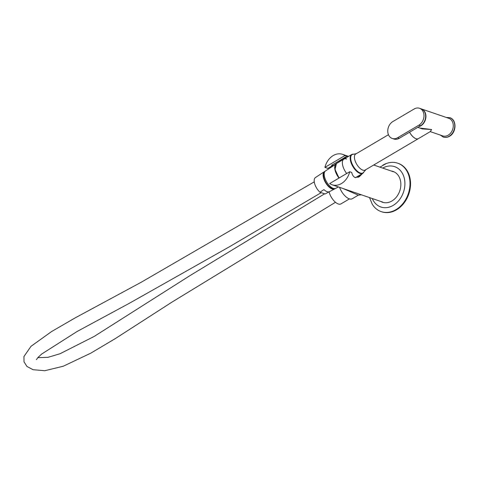 <?xml version="1.0" encoding="UTF-8"?>
<svg xmlns="http://www.w3.org/2000/svg" width="479" height="479" viewBox="0 0 479 479"><rect width="100%" height="100%" fill="white"/><g stroke="black" fill="none" stroke-linecap="round" stroke-linejoin="round"><path stroke-width="0.72" d="M362.519 173.506L359.262 176.781L355.089 177.541C353.436 176.733 352.304 175.027 351.7 172.41L349.718 171.733A16.088 12.52 108.9 0 1 341.443 183.547A16.088 12.52 108.9 0 1 332.109 184.78A16.088 12.52 108.9 0 1 329.69 183.553L349.718 171.733M339.563 187.331A11.903 5.526 59.4 0 0 349.263 198.827A11.903 5.526 59.4 0 0 352.269 198.731L358.322 195.157L343.15 188.558M324.93 167.381A16.088 12.52 108.9 0 1 333.204 155.567A16.088 12.52 108.9 0 1 342.539 154.334A16.088 12.52 108.9 0 1 344.958 155.561L324.93 167.381L327.84 168.38L332.534 165.608L331.612 165.291L346.94 156.238L344.958 155.561M346.94 156.238L348.526 156.388M331.288 167.153L329.175 167.59M332.109 184.78L382.889 202.168M332.534 165.608A11.161 5.185 -120.6 0 1 332.869 165.357M344.784 157.304L345.73 157.645L336.174 163.644A10.861 5.047 -120.6 0 1 336.557 163.507M358.783 175.709L355.562 177.661M332.001 165.063L333.48 165.566A10.616 4.928 -120.6 0 1 333.851 165.471M358.005 177.38L360.495 174.697M345.73 157.645L346.125 157.801M336.228 163.716A10.813 5.024 59.4 0 0 336.048 163.788L333.48 165.566M355.496 177.649L362.789 173.344A10.927 5.077 -120.6 0 1 361.25 173.685A10.927 5.077 -120.6 0 1 352.083 165.081A10.927 5.077 -120.6 0 1 351.682 154.525L343.88 159.13A10.927 5.077 59.4 0 0 346.688 173.518A10.927 5.077 -120.6 0 1 343.868 159.136A10.927 5.077 -120.6 0 1 346.634 159.04M369.519 197.588L372.273 204.264A25.573 19.902 -71.1 0 0 381.14 211.598L381.691 211.784A25.573 19.902 -71.1 0 0 396.522 209.826A25.573 19.902 -71.1 0 0 410.527 184.87A25.573 19.902 -71.1 0 0 398.265 163.393L397.714 163.201A25.573 19.902 -71.1 0 0 386.212 163.561A25.573 19.902 -71.1 0 0 382.883 165.165M381.14 211.598A25.573 19.902 -71.1 0 0 395.971 209.634A25.573 19.902 -71.1 0 0 409.976 184.684A25.573 19.902 -71.1 0 0 397.714 163.201M380.751 201.437A16.274 12.664 -71.1 0 0 391.936 200.982A16.274 12.664 -71.1 0 0 400.851 183.912A16.274 12.664 -71.1 0 0 391.175 170.991M392.223 138.443L393.882 139.012A9.299 7.239 -71.1 0 0 399.276 138.299L420.55 125.737A9.299 7.239 -71.1 0 0 425.645 116.666A9.299 7.239 -71.1 0 0 421.185 108.853L419.526 108.284A9.299 7.239 -71.1 0 0 414.137 108.996L392.858 121.558A9.299 7.239 -71.1 0 0 387.762 130.635A9.299 7.239 -71.1 0 0 392.223 138.443A9.299 7.239 -71.1 0 0 397.618 137.73L418.891 125.169A9.299 7.239 -71.1 0 0 423.987 116.098A9.299 7.239 -71.1 0 0 419.526 108.284M419.119 126.582A9.299 7.239 -71.1 0 0 420.825 125.833A9.299 7.239 -71.1 0 0 425.921 116.756A9.299 7.239 -71.1 0 0 421.46 108.949L448.811 118.313A9.299 7.239 108.9 0 1 453.272 126.127A9.299 7.239 108.9 0 1 448.176 135.198A9.299 7.239 108.9 0 1 442.782 135.91L430.262 131.623M419.281 126.486A9.251 7.203 -71.1 0 0 420.813 125.791A9.251 7.203 -71.1 0 0 425.855 117.235A9.251 7.203 -71.1 0 0 422.137 109.284M430.393 131.545L418.383 138.635A9.299 4.317 -120.6 0 1 418.347 138.659L365.154 170.057A9.299 4.317 -120.6 0 1 362.807 170.135A9.299 4.317 -120.6 0 1 355.658 162.207A9.299 4.317 -120.6 0 1 355.699 154.04L388.451 134.707M365.89 169.626L363.016 172.943A10.694 4.97 -120.6 0 1 360.328 173.027A10.694 4.97 -120.6 0 1 352.113 163.92A10.694 4.97 -120.6 0 1 352.143 154.525L356.43 153.609M418.347 138.659A9.299 4.317 -120.6 0 1 416 138.73A9.299 4.317 -120.6 0 1 409.551 132.234M430.399 131.539L431.603 129.522L430.286 131.605M418.383 138.635A9.299 4.317 -120.6 0 1 416.035 138.712A9.299 4.317 -120.6 0 1 409.587 132.21M417.808 127.36L422.304 128.899L431.603 129.522L419.82 128.049M324.367 172.644A9.299 4.317 59.4 0 0 324.049 178.374A9.299 4.317 59.4 0 0 333.731 188.504M335.635 164.303L325.486 170.955A10.101 4.688 59.4 0 0 324.708 177.541A10.101 4.688 59.4 0 0 335.755 188.343L338.414 186.936M335.258 164.932A10.694 4.97 59.4 0 0 335.276 170.973A10.694 4.97 59.4 0 0 338.982 178.068M319.577 174.829L315.613 177.44A9.532 4.425 59.4 0 0 315.427 177.553A9.532 4.425 59.4 0 0 314.691 183.768A9.532 4.425 59.4 0 0 319.966 192.223L325.091 193.977L329.336 191.726M324.99 171.404A10.035 4.664 59.4 0 0 324.385 171.674A10.035 4.664 59.4 0 0 323.612 178.224A10.035 4.664 59.4 0 0 334.587 188.96A10.035 4.664 59.4 0 0 335.12 188.564M329.079 191.863A10.604 4.922 59.4 0 0 338.294 203.976A10.604 4.922 59.4 0 0 340.97 203.886L349.442 198.887M329.642 191.564A9.766 4.539 59.4 0 1 329.486 191.654A9.766 4.539 59.4 0 1 323.93 189.606L319.966 192.223M336.336 163.465A10.933 5.077 -120.6 0 1 336.988 163.243M336.641 163.453A10.879 5.053 59.4 0 0 336.192 163.614M342.401 159.615A11.161 5.185 -120.6 0 1 343.623 159.285M343.605 159.297A11.161 5.185 59.4 0 0 342.353 159.645M353.418 154.136L351.682 154.525A10.927 5.077 -120.6 0 1 352.772 154.19M339.048 178.026L334.995 169.506L336.444 163.573A10.885 5.053 59.4 0 0 339.258 177.907M339.096 178.002A10.418 4.838 -120.6 0 1 334.965 166.578M372.261 198.528A21.316 16.585 -71.1 0 0 393.223 205.365A21.316 16.585 -71.1 0 0 404.084 177.452A21.316 16.585 -71.1 0 0 382.691 168.087M418.891 125.169L420.55 125.737M397.618 137.73L399.276 138.299M449.883 117.696L449.853 117.69A10.233 7.963 108.9 0 1 454.763 126.282A10.233 7.963 108.9 0 1 449.158 136.258A10.233 7.963 108.9 0 1 443.225 137.042L443.255 137.054A10.233 7.963 -71.1 0 0 443.255 137.054A10.233 7.963 -71.1 0 0 449.188 136.27A10.233 7.963 -71.1 0 0 454.793 126.288A10.233 7.963 -71.1 0 0 449.883 117.696A10.233 7.963 -71.1 0 0 449.871 117.69C456.984 119.756 456.463 132.617 449.518 136.264C447.446 137.461 445.356 137.724 443.255 137.054M342.539 154.334L347.844 156.154M373.71 165.01L393.319 171.727M361.346 194.791L358.322 195.157M345.808 157.657L345.03 157.369M358.244 177.284L360.633 174.619M362.789 173.344L363.699 172.488M336.444 163.573L343.868 159.136M379.943 167.147L386.212 163.561M449.853 117.69L446.29 117.451M440.261 135.048L443.225 137.042M315.427 177.553L324.385 171.674M324.6 193.809L189.876 275.682L94.207 336.42L60.007 353.747L47.948 357.34L37.817 357.669M335.468 202.282L171.847 302.183L115.385 338.545L90.854 353.131L63.276 366.225L44.769 370.716L33.033 369.698L26.95 366.447L24.022 361.855L23.95 356.514L30.991 346.329L51.6 331.534L75.275 317.822L141.239 282.233L314.272 181.846M36.392 359.657L37.931 357.538L41.613 354.077L77.143 331.468L129.168 303.381L229.579 246.691L321.217 192.648M325.115 193.965L325.66 193.678M329.486 191.654L334.587 188.96"/></g></svg>
